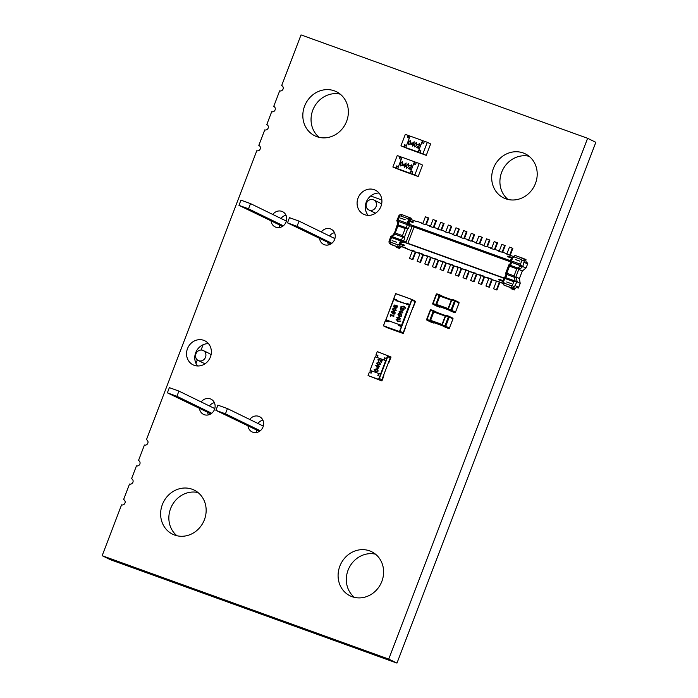 <?xml version="1.0" encoding="UTF-8"?>
<svg xmlns="http://www.w3.org/2000/svg" width="698" height="698" viewBox="0 0 698 698"><rect width="100%" height="100%" fill="white"/><g stroke="black" fill="none" stroke-linecap="round" stroke-linejoin="round"><path stroke-width="1.05" d="M388.751 659.087L396.97 663.1L110.38 559.7L102.161 555.687L388.751 659.087L587.62 138.3L301.03 34.9L281.669 85.584L282.123 85.802M396.97 663.1L595.839 142.313L587.62 138.3M274.174 106.637L273.721 106.41L279.654 90.871A2.836 2.574 -64 0 0 281.905 85.68A2.836 2.574 -64 0 0 281.669 85.584M267.229 124.82L266.776 124.602L271.697 111.706A2.836 2.574 -64 0 0 273.948 106.515A2.836 2.574 -64 0 0 273.721 106.41M259.272 145.655L258.818 145.428L264.751 129.889A2.836 2.574 -64 0 0 267.002 124.698A2.836 2.574 -64 0 0 266.776 124.602M146.894 439.941L146.44 439.714L256.794 150.724A2.836 2.574 -64 0 0 259.054 145.533A2.836 2.574 -64 0 0 258.818 145.428M138.937 460.767L138.483 460.549L144.425 445.01A2.836 2.574 -64 0 0 146.676 439.819A2.836 2.574 -64 0 0 146.44 439.714M131.992 478.959L131.547 478.732L136.468 465.836A2.836 2.574 -64 0 0 138.719 460.645A2.836 2.574 -64 0 0 138.483 460.549M124.043 499.785L123.59 499.567L129.523 484.028A2.836 2.574 -64 0 0 131.774 478.837A2.836 2.574 -64 0 0 131.547 478.732M102.161 555.687L121.565 504.855A2.836 2.574 -64 0 0 123.816 499.663A2.836 2.574 -64 0 0 123.59 499.567M198.031 492.561A24.552 22.319 -64 0 0 171.551 506.382A24.552 22.319 -64 0 0 176.969 535.75M204.409 519.731A24.552 22.319 -64 0 0 194.149 490.083A24.552 22.319 -64 0 0 163.323 502.368A24.552 22.319 -64 0 0 172.633 534.214A24.552 22.319 -64 0 0 204.409 519.731M214.365 402.641A8.481 7.713 -64 0 0 209.426 405.966M207.69 412.509A8.481 7.713 -64 0 0 208.379 414.909M199.471 408.496A8.481 7.713 -64 0 0 203.546 414.394A8.481 7.713 -64 0 0 214.522 409.386A8.481 7.713 -64 0 0 210.979 399.143A8.481 7.713 -64 0 0 201.198 401.952M208.501 343.66A13.393 12.171 -64 0 0 196.234 351.487A13.393 12.171 -64 0 0 197.63 365.97M210.421 356.948A13.393 12.171 -64 0 0 204.819 340.781A13.393 12.171 -64 0 0 188.006 347.473A13.393 12.171 -64 0 0 193.084 364.845A13.393 12.171 -64 0 0 210.421 356.948M340.231 94.16A24.552 22.319 -64 0 0 313.751 107.972A24.552 22.319 -64 0 0 319.169 137.349M346.609 121.33A24.552 22.319 -64 0 0 336.349 91.682A24.552 22.319 -64 0 0 305.523 103.967A24.552 22.319 -64 0 0 314.833 135.813A24.552 22.319 -64 0 0 346.609 121.33M285.962 215.159A8.481 7.713 -64 0 0 281.015 218.483M279.287 225.026A8.481 7.713 -64 0 0 279.977 227.426M271.06 221.013A8.481 7.713 -64 0 0 275.134 226.911A8.481 7.713 -64 0 0 286.119 221.903A8.481 7.713 -64 0 0 282.568 211.66A8.481 7.713 -64 0 0 272.796 214.469M334.49 232.661A8.481 7.713 -64 0 0 329.543 235.994M327.816 242.538A8.481 7.713 -64 0 0 328.505 244.937M319.588 238.524A8.481 7.713 -64 0 0 323.671 244.422A8.481 7.713 -64 0 0 334.647 239.414A8.481 7.713 -64 0 0 331.105 229.171A8.481 7.713 -64 0 0 321.324 231.98M262.893 420.144A8.481 7.713 -64 0 0 257.955 423.477M256.218 430.02A8.481 7.713 -64 0 0 256.908 432.42M247.999 426.007A8.481 7.713 -64 0 0 252.074 431.905A8.481 7.713 -64 0 0 263.05 426.897A8.481 7.713 -64 0 0 259.508 416.654A8.481 7.713 -64 0 0 249.727 419.463M379.049 193.067A13.393 12.171 -64 0 0 366.782 200.893A13.393 12.171 -64 0 0 368.178 215.377M380.968 206.355A13.393 12.171 -64 0 0 375.367 190.179A13.393 12.171 -64 0 0 358.554 196.88A13.393 12.171 -64 0 0 363.632 214.251A13.393 12.171 -64 0 0 380.968 206.355M375.498 554.177A24.552 22.319 -64 0 0 349.017 567.998A24.552 22.319 -64 0 0 354.436 597.375M381.867 581.355A24.552 22.319 -64 0 0 371.615 551.708A24.552 22.319 -64 0 0 340.79 563.993A24.552 22.319 -64 0 0 350.091 595.839A24.552 22.319 -64 0 0 381.867 581.355M529.093 156.273A24.552 22.319 -64 0 0 502.612 170.094A24.552 22.319 -64 0 0 508.031 199.471M535.462 183.452A24.552 22.319 -64 0 0 525.21 153.804A24.552 22.319 -64 0 0 494.385 166.089A24.552 22.319 -64 0 0 503.694 197.935A24.552 22.319 -64 0 0 535.462 183.452M202.725 350.309A5.575 5.069 -64 0 0 196.068 353.546A5.575 5.069 -64 0 0 198.293 360.534A5.575 5.069 -64 0 0 198.747 360.726A5.575 5.069 -64 0 0 205.413 357.498A5.575 5.069 -64 0 0 203.188 350.501A5.575 5.069 -64 0 0 202.725 350.309M198.293 360.534L204.139 363.388A5.575 5.069 -64 0 0 204.593 363.579A5.575 5.069 -64 0 0 205.107 363.728M373.273 199.715A5.575 5.069 -64 0 0 366.616 202.952A5.575 5.069 -64 0 0 368.841 209.941A5.575 5.069 -64 0 0 369.294 210.133A5.575 5.069 -64 0 0 375.96 206.896A5.575 5.069 -64 0 0 373.735 199.907A5.575 5.069 -64 0 0 373.273 199.715M368.841 209.941L374.686 212.785A5.575 5.069 -64 0 0 375.14 212.986A5.575 5.069 -64 0 0 375.655 213.134M215.9 410.354L225.454 413.801L227.443 408.592L217.889 405.145L215.9 410.354L259.438 431.355M167.372 392.843L176.926 396.298L178.915 391.089L169.361 387.643L167.372 392.843L210.901 413.853M210.979 355.134A5.575 5.069 -64 0 0 209.034 353.354L203.188 350.501M381.527 204.54A5.575 5.069 -64 0 0 379.572 202.76L373.735 199.907M370.69 195.972L381.867 200.003M195.972 363.379L197.307 359.889M201.068 350.03L203.092 344.751M238.96 205.36L248.514 208.807L250.503 203.607L240.95 200.16L238.96 205.36L282.498 226.37M287.489 222.871L297.043 226.318L299.032 221.109L289.478 217.663L287.489 222.871L331.026 243.872M176.926 396.298L211.721 413.26M178.915 391.089L214.792 408.583M248.514 208.807L283.318 225.777M250.503 203.607L286.381 221.1M225.454 413.801L260.249 430.771M227.443 408.592L263.321 426.094M297.043 226.318L331.847 243.288M299.032 221.109L334.909 238.603M510.282 261.671L512.454 258.452L507.577 256.698L507.821 256.07L512.672 257.824L514.295 256.986L521.197 259.473A1.562 1.422 116 0 1 521.982 260.258L520.481 264.193L511.494 260.956L510.098 261.689L522.828 266.331L524.381 260.598A3.35 3.045 -64 0 0 522.497 258.138L515.237 255.512L513.283 256.436M398.671 225.035L398.061 221.283L409.307 225.393A3.795 1.571 -70.2 0 1 409.019 225.131L408.129 220.812L413.007 222.575A2.679 1.108 109.8 0 1 413.329 221.859L408.522 220.123L409.508 218.998L417.212 221.781A2.679 1.108 -70.2 0 1 417.875 221.615L422.465 223.264A2.679 1.108 -70.2 0 0 421.793 223.43L424.855 224.538A2.679 1.108 -70.2 0 1 425.518 224.372L430.108 226.021A2.679 1.108 -70.2 0 0 429.436 226.187L432.498 227.295A2.679 1.108 -70.2 0 1 433.161 227.129L437.751 228.778A2.679 1.108 -70.2 0 0 437.079 228.944L440.141 230.052A2.679 1.108 -70.2 0 1 440.804 229.886L445.394 231.535A2.679 1.108 -70.2 0 0 444.722 231.701L447.776 232.809A2.679 1.108 -70.2 0 1 448.448 232.643L453.037 234.292A2.679 1.108 -70.2 0 0 452.365 234.458L455.419 235.566A2.679 1.108 -70.2 0 1 456.091 235.401L460.671 237.05A2.679 1.108 -70.2 0 0 460.008 237.215L463.062 238.323A2.679 1.108 -70.2 0 1 463.734 238.158L468.314 239.807A2.679 1.108 -70.2 0 0 467.651 239.972L470.705 241.08A2.679 1.108 -70.2 0 1 471.377 240.915L475.957 242.564A2.679 1.108 -70.2 0 0 475.294 242.73L478.348 243.838A2.679 1.108 -70.2 0 1 479.02 243.672L483.601 245.321A2.679 1.108 -70.2 0 0 482.937 245.495L485.991 246.595A2.679 1.108 -70.2 0 1 486.663 246.429L491.244 248.087A2.679 1.108 -70.2 0 0 490.581 248.252L493.634 249.352A2.679 1.108 -70.2 0 1 494.306 249.186L498.887 250.844A2.679 1.108 -70.2 0 0 498.224 251.01L501.277 252.109A2.679 1.108 -70.2 0 1 501.941 251.943L506.53 253.601A2.679 1.108 -70.2 0 0 505.867 253.767L513.562 256.541L512.716 257.719L507.821 256.07M514.88 255.616L514.295 256.986M413.329 221.859L408.391 220.202L407.719 218.535L400.827 216.048A1.562 1.422 -64 0 0 399.701 216.136L398.2 220.079L407.178 223.316L408.618 225.07L396.726 220.838L399.047 215.377A3.35 3.045 116 0 1 402.127 214.705L411.061 218.142L411.724 219.8M413.007 222.575L413.242 221.947M409.386 217.322L410.075 219.207M409.421 217.558L407.719 218.535M519.417 278.554L522.279 271.051L518.771 269.341L515.909 276.844L519.417 278.554L520.193 283.336L518.684 287.297A3.35 3.045 116 0 1 518.265 288.091L516.38 287.41M520.193 283.336L516.939 281.748L514.286 287.044A3.35 3.045 116 0 1 511.198 287.716L503.939 285.098L512.873 288.527L511.198 287.716L511.172 285.726A1.562 1.422 -64 0 0 512.288 285.63L513.798 281.695L504.82 278.45L504.209 277.106L515.438 281.154M515.909 276.844L517.27 281.913M518.265 288.091L516.511 287.236A3.35 3.045 116 0 1 512.873 288.527M504.314 277.281L503.86 280.954L498.991 279.191L498.747 279.819L503.607 281.573L504.27 283.231L511.172 285.726M503.939 285.098L503.075 283.118L503.563 281.687L498.747 279.819M411.611 250.093A2.679 1.108 109.8 0 0 412.012 250.783L412.588 250.573L411.611 250.093L414.673 251.201A2.679 1.108 109.8 0 0 415.066 251.882L422.316 253.959A2.679 1.108 109.8 0 0 422.709 254.639L429.959 256.716A2.679 1.108 109.8 0 0 430.352 257.396L437.594 259.473A2.679 1.108 109.8 0 0 437.995 260.162L445.237 262.23A2.679 1.108 109.8 0 0 445.638 262.919L452.88 264.987A2.679 1.108 109.8 0 0 453.281 265.676L460.523 267.744A2.679 1.108 109.8 0 0 460.924 268.433L468.166 270.501A2.679 1.108 109.8 0 0 468.559 271.19L475.809 273.258A2.679 1.108 109.8 0 0 476.202 273.948L483.452 276.015A2.679 1.108 109.8 0 0 483.845 276.705L491.095 278.772A2.679 1.108 109.8 0 0 491.488 279.462L503.38 283.205M407.187 248.898L399.326 245.661L407.03 248.444A2.679 1.108 109.8 0 0 407.423 249.125L412.256 250.905M412.387 250.774L414.821 251.655M420.03 253.531L422.465 254.412M427.673 256.288L430.108 257.169M432.428 266.706L435.796 267.988L432.428 266.706L435.351 259.063L437.751 259.926M442.96 261.802L445.394 262.684M450.603 264.559L453.037 265.441M458.246 267.317L460.68 268.198M465.88 270.074L468.323 270.955M473.523 272.831L475.966 273.712M481.166 275.588L483.609 276.469M488.809 278.345L491.252 279.226M496.453 281.102L503.258 283.562M514.068 275.867L515.037 277.455L505.404 273.974L506.8 273.241L514.068 275.867L516.773 268.782L518.544 268.285L520.158 268.966L522.828 266.331M515.037 277.455L516.284 277.952M518.413 268.241L508.903 264.812L505.404 273.974L506.992 274.567L505.806 277.673M506.129 274.349L504.82 277.324M516.66 278.136L506.992 274.567M514.487 277.281L515.107 281.032M503.93 277.865A1.117 0.995 84.6 0 1 503.467 278.048L504.209 277.106L516.939 281.748M513.868 289.687L511.006 288.658L514.374 289.932L513.868 289.687L514.26 288.667M514.374 289.932L514.923 288.492M511.006 288.658L511.268 287.951M406.917 243.637L407.859 243.297L414.062 227.051L510.133 261.715M419.254 252.851A2.679 1.108 109.8 0 0 419.655 253.54L419.899 253.662M426.897 255.608A2.679 1.108 109.8 0 0 427.289 256.297L427.542 256.419M434.54 258.365A2.679 1.108 109.8 0 0 434.933 259.054L435.186 259.176M442.183 261.122A2.679 1.108 109.8 0 0 442.576 261.811L442.829 261.933M449.826 263.879A2.679 1.108 109.8 0 0 450.219 264.568L450.472 264.69M457.469 266.645A2.679 1.108 109.8 0 0 457.862 267.325L458.115 267.447M465.112 269.402A2.679 1.108 109.8 0 0 465.505 270.082L465.758 270.205M472.755 272.159A2.679 1.108 109.8 0 0 473.148 272.839L473.401 272.962M480.399 274.916A2.679 1.108 109.8 0 0 480.791 275.597L481.044 275.719M488.042 277.673A2.679 1.108 109.8 0 0 488.434 278.354L488.687 278.476M495.685 280.43A2.679 1.108 109.8 0 0 496.077 281.111L496.322 281.233M504.82 278.45L503.86 280.954L503.075 277.996A2.679 1.108 -70.2 0 1 503.284 278.022A2.679 1.108 -70.2 0 1 503.337 278.048A1.117 1.012 116 0 1 503.337 278.048M407.178 223.316L408.129 220.812L410.459 224.512A2.679 1.108 109.8 0 0 410.668 224.704L413.67 226.169L411.986 226.702L406.096 242.119L403.427 240.81A3.795 1.571 109.8 0 0 403.051 240.749L399.544 243.314L403.723 242.154A2.679 1.108 -70.2 0 1 403.933 242.18A2.679 1.108 -70.2 0 1 403.985 242.197L503.241 278.013M400.495 240.81L399.544 243.314L404.412 245.068A2.679 1.108 109.8 0 0 404.177 245.827L399.326 243.942L397.703 244.78L390.801 242.293A1.562 1.422 116 0 1 390.016 241.508L391.517 237.573L400.495 240.81L403.427 240.81A1.117 1.012 -64 0 0 403.924 242.171L503.467 278.048A1.117 0.995 84.6 0 1 503.075 277.996M399.326 245.661L399.369 244.091L404.177 245.827M503.747 284.775L504.27 283.231M515.569 281.198L513.798 281.695M512.288 285.63L514.286 287.044M518.771 269.341L519.783 268.782M508.903 264.812L518.544 268.285M508.912 264.812L509.505 266.165L506.8 273.241M522.279 271.051L526.083 267.919L527.592 263.966A3.35 3.045 -64 0 0 527.81 263.094L526.056 262.239A3.35 3.045 -64 0 0 524.442 259.063L522.767 258.251M526.083 267.919L510.57 261.933L510.238 260.686A1.117 0.977 -35.2 0 0 509.81 260.363A2.679 1.108 109.8 0 0 510.02 260.546L510.168 260.616M518.012 268.093L520.996 265.641M523.16 258.435L525.987 259.525L525.699 260.275M525.481 259.281L525.315 259.726M413.6 226.152L414.062 227.051M422.465 223.264A2.679 1.108 -70.2 0 1 422.508 223.281L422.761 223.779M417.875 221.615A2.679 1.108 -70.2 0 1 417.928 221.632L422.412 223.255M511.494 260.956L512.454 258.452L509.81 260.363M506.53 253.601A2.679 1.108 -70.2 0 1 506.574 253.618L506.835 254.116M501.941 251.943A2.679 1.108 -70.2 0 1 501.993 251.961L506.486 253.583M498.887 250.844A2.679 1.108 -70.2 0 1 498.93 250.861L499.192 251.359M494.306 249.186A2.679 1.108 -70.2 0 1 494.35 249.203L498.843 250.826M491.244 248.087A2.679 1.108 -70.2 0 1 491.287 248.104L491.549 248.601M486.663 246.429A2.679 1.108 -70.2 0 1 486.707 246.446L491.2 248.069M483.601 245.321A2.679 1.108 -70.2 0 1 483.644 245.347L483.906 245.844M479.02 243.672A2.679 1.108 -70.2 0 1 479.064 243.689L483.557 245.312M475.957 242.564A2.679 1.108 -70.2 0 1 476.01 242.59L476.263 243.087M471.377 240.915A2.679 1.108 -70.2 0 1 471.42 240.932L475.914 242.555M468.314 239.807A2.679 1.108 -70.2 0 1 468.367 239.833L468.62 240.33M463.734 238.158A2.679 1.108 -70.2 0 1 463.777 238.175L468.271 239.798M460.671 237.05A2.679 1.108 -70.2 0 1 460.724 237.076L460.977 237.564M456.091 235.401A2.679 1.108 -70.2 0 1 456.134 235.418L460.628 237.041M453.037 234.292A2.679 1.108 -70.2 0 1 453.081 234.319L453.334 234.807M448.448 232.643A2.679 1.108 -70.2 0 1 448.491 232.661L452.985 234.284M445.394 231.535A2.679 1.108 -70.2 0 1 445.437 231.561L445.69 232.05M440.804 229.886A2.679 1.108 -70.2 0 1 440.848 229.904L445.341 231.527M437.751 228.778A2.679 1.108 -70.2 0 1 437.794 228.796L438.047 229.293M433.161 227.129A2.679 1.108 -70.2 0 1 433.205 227.147L437.698 228.769M430.108 226.021A2.679 1.108 -70.2 0 1 430.151 226.039L430.404 226.536M425.518 224.372A2.679 1.108 -70.2 0 1 425.562 224.39L430.055 226.012M521.982 260.258L524.381 260.598M521.45 265.781L520.481 264.193M510.369 260.991A1.117 0.977 -35.2 0 0 510.238 260.686L510.107 260.581A1.117 1.012 -64 0 0 510.02 260.546L410.668 224.704A1.117 1.012 116 0 0 409.307 225.393L408.618 225.07M402.65 240.461L390.836 236.247L388.943 241.822A3.35 3.045 -64 0 0 390.836 244.283L399.762 247.72L401.655 246.743M395.225 232.984L394.291 233.891L403.924 237.364L402.484 235.61L395.225 232.984L397.93 225.908L397.302 224.59L394.178 233.943L391.238 236.352M390.557 244.169L392.232 244.981A3.35 3.045 -64 0 0 392.503 245.103L399.762 247.72M404.412 245.068L404.177 245.696M394.291 233.891L393.803 233.76M403.924 237.364L394.178 233.943M395.173 234.223L392.189 236.683M399.23 248.331L396.368 247.293L399.736 248.575L399.5 247.624M396.368 247.293L396.639 246.595M399.736 248.575L400.129 247.528M397.79 224.721L408.365 228.647L409.56 225.515L411.986 226.702M398.096 246.909L399.902 245.888M406.21 243L406.096 242.119M398.279 246.726L397.703 244.78M390.016 241.508L388.943 241.822M391.377 236.395L391.517 237.573M391.404 236.395L402.729 240.487M407.423 228.194L405.189 228.525L402.484 235.61M403.095 240.653L403.051 240.749A1.117 0.995 -95.4 0 0 403.723 242.154M398.061 221.283L396.726 220.838M397.057 220.996L397.659 224.686M409.909 217.575L411.209 218.518M397.267 220.978L398.2 220.079M399.701 216.136L399.047 215.377M408.976 225.236L409.019 225.131A1.117 0.977 144.8 0 1 410.459 224.512M506.827 254.037L509.479 247.101L512.349 248.139L509.671 255.136M510.194 255.328L512.847 248.383L512.349 248.139M499.192 251.28L501.836 244.344L505.204 245.626L502.691 252.214M504.706 245.382L502.167 252.022M491.549 248.523L494.193 241.587L497.561 242.869L495.048 249.456M497.063 242.625L494.524 249.265M483.906 245.766L486.55 238.829L489.917 240.112L487.405 246.699M489.42 239.868L486.881 246.507M476.263 243.009L478.907 236.072L482.274 237.355L479.762 243.942M481.777 237.111L479.238 243.75M493.573 288.763L496.932 290.045L493.573 288.763L496.487 281.12M496.932 290.045L499.881 282.341M496.435 289.801L499.358 282.149M485.93 286.006L489.298 287.288L485.93 286.006L488.844 278.362M489.298 287.288L492.177 279.741M488.792 287.044L491.654 279.54M478.287 283.248L481.655 284.531L478.287 283.248L481.201 275.605M481.655 284.531L484.534 276.984M481.149 284.287L484.019 276.783M470.644 280.491L474.012 281.774L470.644 280.491L473.567 272.848M474.012 281.774L476.891 274.227M473.506 281.53L476.376 274.026M463.001 277.734L466.369 279.017L463.001 277.734L465.924 270.091M466.369 279.017L469.248 271.47M465.863 278.772L468.733 271.269M468.62 240.252L471.263 233.315L474.631 234.598L472.118 241.185M474.134 234.354L471.595 240.993M455.358 274.977L458.726 276.26L455.358 274.977L458.281 267.334M458.726 276.26L461.605 268.713M458.22 276.015L461.09 268.512M460.977 237.495L463.62 230.558L466.988 231.841L464.475 238.428M466.491 231.596L463.952 238.236M453.334 234.737L455.986 227.801L459.345 229.084L456.832 235.671M458.848 228.839L456.309 235.479M447.715 272.22L451.083 273.503L447.715 272.22L450.638 264.577M451.083 273.503L453.962 265.955M450.585 273.258L453.447 265.755M440.072 269.463L443.439 270.745L440.072 269.463L442.994 261.82M443.439 270.745L446.319 263.198M442.942 270.501L445.804 262.998M445.69 231.98L448.343 225.044L451.711 226.326L449.189 232.905M451.205 226.082L448.666 232.722M435.796 267.988L438.676 260.441M435.299 267.744L438.161 260.241M438.047 229.223L440.7 222.287L444.068 223.569L441.546 230.148M443.562 223.325L441.023 229.965M424.785 263.949L428.153 265.231L424.785 263.949L427.708 256.306M428.153 265.231L431.041 257.684M427.656 264.987L430.518 257.483M430.404 226.466L433.057 219.53L436.425 220.804L433.903 227.391M435.918 220.559L433.388 227.208M417.142 261.192L420.51 262.474L417.142 261.192L420.065 253.54M420.51 262.474L423.398 254.918M420.013 262.23L422.875 254.726M422.761 223.709L425.414 216.773L428.781 218.046L426.26 224.634M428.275 217.802L425.745 224.451M409.499 258.435L412.867 259.717L409.499 258.435L412.422 250.783M412.867 259.717L415.755 252.161M412.37 259.473L415.231 251.969M422.927 153.761L426.26 155.384L430.64 143.928L427.298 142.296L422.927 153.761L420.056 152.722L424.89 154.834L409.089 149.136M426.26 155.384L402.327 146.379L404.238 147.069L405.032 144.983L406.506 145.516M424.419 141.31L422.526 140.577L418.146 152.033L405.73 147.548L418.564 152.234L419.358 150.157L420.833 150.689M410.084 136.145L408.19 135.403L407.396 137.489L409.307 138.178L406.524 145.472L404.613 144.783L403.819 146.859L400.949 145.83L409.072 149.18M400.949 145.83L405.329 134.374L408.19 135.403M407.833 137.646L408.609 135.613M427.298 142.296L424.436 141.266L423.634 143.352L421.723 142.662L418.94 149.948L420.85 150.637L420.056 152.722M419.385 143.666L420.065 145.324L417.343 147.304L419.123 147.95L418.957 148.377L416.366 147.444L419.716 145.236L419.21 144.093L417.613 144.608L419.568 143.753M419.472 143.709L420.152 145.367L417.439 147.339M419.123 147.95L419.044 148.421L416.366 147.444M416.418 142.61L416.898 145.271L414.586 146.92M416.497 142.636L416.811 145.236L414.629 146.938M410.537 140.49L411.017 143.151L408.705 144.8M410.616 140.516L410.939 143.116L408.749 144.818L408.339 142.174L410.45 140.446M422.526 140.577L410.101 136.093L405.73 147.548M412.658 145.018L410.852 144.355L414.202 141.799L413.172 144.704L413.609 144.87L412.64 146.1L412.666 145.01L410.852 144.355M414.272 141.825L413.26 144.739M413.609 144.87L412.3 145.969M422.159 142.82L422.936 140.778M408.679 142.296L408.958 144.399L410.049 143.98L410.59 142.985L410.302 140.874L408.679 142.296L409.037 144.442M410.424 140.935L408.766 142.34M411.689 144.172L412.823 144.582L413.521 142.776L411.689 144.172M413.46 142.924L411.776 144.207M414.743 146.99L414.219 144.294L416.331 142.567M414.56 144.416L414.839 146.528L415.929 146.1L416.47 145.105L416.183 143.003L414.56 144.416L414.917 146.563M416.305 143.055L414.647 144.46M418.041 144.774L419.289 144.128M414.839 174.919L418.181 176.55L422.56 165.094L419.219 163.463L414.839 174.919L411.977 173.889L416.811 176.001L401.001 170.303M418.181 176.55L394.239 167.546L396.15 168.235L396.944 166.15L398.427 166.682M416.331 162.477L414.438 161.744L410.066 173.2L397.642 168.715L410.485 173.401L411.279 171.315L412.754 171.848M402.004 157.303L400.111 156.57L399.317 158.655L401.228 159.345L398.445 166.63L396.534 165.941L395.731 168.026L392.869 166.997L400.984 170.347M392.869 166.997L397.241 155.541L400.111 156.57M399.753 158.812L400.53 156.771M419.219 163.463L416.348 162.433L415.554 164.51L413.644 163.821L410.86 171.115L412.771 171.804L411.977 173.889M411.262 165.321L409.525 165.775L411.488 164.911M411.392 164.876L412.073 166.525L409.36 168.506M411.305 164.833L411.986 166.49L409.264 168.471L411.122 169.152L410.965 169.579L408.278 168.602L411.628 166.394L411.122 165.252L409.953 165.941M408.33 163.768L408.819 166.438L406.506 168.078M408.409 163.803L408.731 166.403L406.55 168.105M402.458 161.648L402.938 164.318L400.626 165.958M402.537 161.683L402.851 164.274L400.669 165.984M414.438 161.744L402.022 157.259L397.642 168.715M404.578 166.185L402.772 165.522L406.123 162.966L405.084 165.871L405.529 166.028L404.561 167.258L404.578 166.176L402.772 165.522M406.192 162.992L405.172 165.906M405.529 166.028L404.212 167.136M414.08 163.978L414.856 161.945M400.783 166.028L400.259 163.341L402.371 161.613M400.6 163.463L400.87 165.566L401.969 165.147L402.51 164.152L402.223 162.041L400.6 163.463L400.957 165.609M402.336 162.102L400.687 163.507M403.61 165.339L404.744 165.749L405.433 163.943L403.61 165.339M405.381 164.091L403.697 165.374M406.664 168.148L406.14 165.461L408.251 163.733M406.48 165.583L406.751 167.686L407.841 167.267L408.391 166.272L408.103 164.161L406.48 165.583L406.838 167.729M408.217 164.222L406.568 165.627M411.043 169.117L410.965 169.579M410.878 169.544L408.278 168.602M384.258 360.072L385.034 358.03L386.945 358.72L387.739 356.643L390.243 357.865L387.739 356.643L379.389 378.517L381.893 379.738L383.481 375.568L383.9 375.768L381.911 380.977L368.064 375.559L369.251 372.435L371.161 373.125L371.964 371.039L378.648 373.456L377.854 375.541L379.764 376.231L378.569 379.354L381.911 380.977M375.655 356.966L377.208 351.6L391.055 357.027L389.065 362.236L388.655 362.026L390.243 357.865L381.893 379.738L379.389 378.517L380.183 376.431L379.764 376.231M371.947 371.092L370.464 370.559L369.687 372.592M378.569 379.354L368.064 375.559M378.29 375.699L379.066 373.657L378.648 373.456M376.431 354.933L377.906 355.465M387.722 355.395L386.526 358.519L384.615 357.83L383.821 359.915L377.129 357.498L377.923 355.422L376.013 354.732M379.511 359.383L378.342 359.976L378.543 361.564M379.66 359.008L381.16 361.677L381.902 359.74L382.373 359.924L381.291 362.751L379.459 359.357M379.572 358.973L381.187 361.599M379.66 362.611L380.619 364.557L377.609 365.037M379.241 362.437L380.698 364.6L377.653 365.054M377.208 369.015L378.168 370.97L375.166 371.449M376.798 368.849L378.255 371.013L375.201 371.467M370.464 370.559L370.053 370.35L375.219 356.809L385.732 360.604L380.558 374.145L380.977 374.346L379.066 373.657M370.053 370.35L380.558 374.145M379.66 366.773L378.717 366.869L377.967 368.841L375.742 365.359L378.386 366.31L378.962 365.97L378.778 366.45L379.66 366.773L378.639 366.825L377.88 368.806M378.962 365.97L378.866 366.485M385.732 360.604L386.142 360.805L380.977 374.346M375.716 371.676L374.154 369.521L376.711 368.806M375.768 371.266L377.784 370.812L376.571 369.181L374.547 369.652L375.315 371.074M377.47 369.687L376.571 369.181L374.634 369.687L375.856 371.301M377.548 369.722L376.65 369.225M377.766 367.925L378.246 366.686L376.588 366.084L377.766 367.925M378.237 366.694L376.667 366.127L377.793 367.872M378.159 365.272L376.597 363.108L379.162 362.393M378.22 364.853L380.227 364.408L379.014 362.768L376.999 363.239L377.758 364.661M379.913 363.274L379.014 362.768L377.077 363.283L378.307 364.897M380 363.318L379.101 362.812M379.476 359.357L378.342 359.976M378.255 359.941L378.857 361.267M382.295 359.88L381.213 362.716M378.77 361.224L377.871 359.775L379.485 358.929M411.837 300.027L415.118 301.623L405.372 327.144L403.182 332.876L399.902 331.271L403.182 332.876M385.593 320.748L395.618 293.675L411.811 299.398L415.537 301.327L413.225 307.364L415.118 301.623M409.787 305.209L409.988 304.686L407.213 303.682L407.013 304.206L409.883 305.244L401.926 326.071L399.064 325.041L398.872 325.538M401.647 326.673L399.858 331.367L403.278 333.033L405.59 327.362L403.287 333.408L399.614 331.611L401.83 326.036M396.525 299.826L393.707 298.665L395.618 293.675M393.733 299.416L396.324 300.349M388.367 321.176L385.785 320.242M415.293 301.58L411.864 299.904L409.988 304.686L411.864 299.538L395.757 293.605L393.707 298.665M407.013 304.206L396.237 300.751L396.63 299.721L393.768 298.692L396.525 299.808M396.237 300.751L396.63 299.721L396.237 300.751M393.637 299.381L409.883 305.244M385.689 320.216L393.646 299.826M388.507 320.844L388.201 321.804L388.594 320.775L398.907 324.5L399.064 325.041M401.926 326.071L401.49 325.408L386.011 319.824M406.725 304.441L407.213 303.682M409.124 305.41L401.49 325.408M409.988 304.686L406.951 303.447L409.813 304.476L411.803 299.398L395.757 293.605M390.156 314.946L394.012 315.897L393.82 316.403L390.95 315.374L390.775 316.395L390.156 314.946L390.409 316.264M392.669 311.09L391.325 311.901L392.791 314.021L391.325 311.901L391.84 311.221L392.66 311.09L391.674 312.058L392.721 313.411L393.323 311.64L395.059 312.268L395.077 313.297L394.239 314.135L392.302 313.821M394.309 311.605L395.059 312.268L393.332 311.648L392.73 313.419M394.85 308.307L392.459 308.917L393.855 310.898L392.459 308.917L394.85 308.307L396.237 310.278L393.393 310.697M395.251 306.963L395.888 308.132L395.243 306.954L394.1 307.303L393.576 306.754L394.213 305.078L397.485 306.134L396.761 308.036L395.792 308.088M397.494 306.134L396.892 305.506L397.485 306.134M396.089 319.352L397.982 321.525L396.089 319.344L398.165 321.019L400.861 321.071L397.642 321.385M399.143 316.988L396.752 317.599L398.148 319.579L396.752 317.599L399.143 316.988L400.521 318.96L397.686 319.387M399.317 313.594L397.973 314.405L399.439 316.526L397.973 314.405L398.488 313.725L399.308 313.594L398.331 314.562L399.378 315.915L399.98 314.144L401.708 314.772L401.725 315.801L400.888 316.639L398.959 316.325M400.966 314.109L401.708 314.772L399.989 314.152L399.387 315.924M401.498 310.811L399.116 311.421L400.512 313.402L399.116 311.421L401.498 310.811L402.886 312.783L400.041 313.201M401.673 307.574L402.205 308.394L403.427 307.975L404.055 309.694L402.537 310.619L403.697 308.917L402.615 308.533L402.118 309.31L400.966 308.097L400.765 309.921L400.268 308.385L401.664 307.565L402.048 307.862L400.87 307.635L400.277 308.385L400.765 309.929M403.435 307.975L404.098 308.647L403.435 307.975L402.214 308.403M403.243 308.507L403.697 309.572L402.545 310.627M401.551 308.132L401.76 309.179M405.739 308.307L403.653 306.631L400.957 306.579L403.854 306.134L405.739 308.307L404.029 306.797M398.907 324.5L398.514 325.53L399.012 324.64M398.514 325.53L401.524 326.612L398.514 325.53M388.516 320.81L388.201 321.804L385.331 320.766L383.429 325.765L399.474 331.559L401.463 326.472L398.689 325.477M385.279 320.748L388.201 321.804M394.012 315.897L390.304 314.554M394.981 305L394.222 305.087L393.576 306.754M396.892 305.506L395.618 305.986M400.87 321.071L398.174 321.019M403.854 306.134L400.966 306.579M394.126 312.146L394.71 313.184L393.096 313.55L394.702 313.175L394.658 312.564L393.445 312.128L393.087 313.55M394.649 308.839L395.757 309.458L395.321 310.601L392.957 309.746L395.312 310.593L395.749 309.45L394.64 308.83L395.757 309.458L393.384 308.595L392.948 309.738L394.065 310.366L392.948 309.738M394.85 305.55L393.969 306.466L395.234 306.405L393.977 306.474M394.789 305.523L395.243 306.405L394.78 305.523M396.691 306.038L397.049 307.059L396.656 307.565L395.757 307.268L397.04 307.05L396.682 306.029L397.092 306.431L396.202 306.073L395.749 307.26M398.942 317.52L400.05 318.14L399.614 319.283L397.249 318.428L399.605 319.274L400.041 318.14L398.933 317.511L400.05 318.14L397.677 317.285L397.241 318.428L398.357 319.056L397.249 318.428M401.324 315.068L400.8 316.168L399.745 316.054L400.792 316.168L401.359 315.679L400.783 314.65L401.324 315.068M401.298 311.343L402.406 311.962L401.969 313.105L399.605 312.25L401.961 313.097L402.397 311.954L401.298 311.334L402.406 311.962L400.033 311.107L399.474 311.552L400.713 312.87L399.596 312.242M400.783 314.65L399.657 315.086L399.736 316.054M452.269 299.416A0.672 0.619 -63.4 0 0 451.493 299.8L451.248 300.21L439.862 296.109L436.686 304.441L448.064 308.551L451.248 300.219L447.968 308.996M454.956 300.376L452.287 299.416L451.815 299.922L448.308 309.092L448.325 309.833L452.025 311.64M447.889 309.231L436.695 305.192L448.16 309.755L440.045 306.823A0.672 0.611 -64 0 1 439.339 307.041L435.796 305.314L435.788 304.572L439.286 295.402L439.976 294.992A0.672 0.611 -64 0 1 440.028 295.018L443.37 296.65A0.672 0.611 -64 0 0 443.309 296.624L443.448 296.694A0.672 0.619 -63.4 0 1 443.509 296.72L443.509 296.72A0.672 0.611 -64 0 0 443.37 296.65L443.37 296.65M440.194 306.876A0.672 0.619 116.6 0 1 439.47 307.111L439.339 307.041M439.766 294.896L439.775 294.905A0.672 0.593 115.5 0 1 439.827 294.922L439.827 294.922A0.672 0.593 115.5 0 1 440.106 295.699L451.527 299.643L440.342 295.603A0.672 0.611 -64 0 0 440.028 295.018L439.827 294.922A0.672 0.672 0 0 0 439.766 294.896L437.088 293.928L439.749 294.896M439.155 295.83L440.106 295.699L436.608 294.443L433.109 303.604L436.59 304.921L435.98 304.162M435.997 305.41A0.672 0.611 -64 0 0 436.695 305.192L436.59 304.921A0.672 0.593 -64.5 0 1 435.796 305.314L439.47 307.111A0.672 0.672 0 0 0 440.237 306.893M451.911 311.587A0.672 0.593 -64.5 0 0 451.999 311.631L448.325 309.833A0.672 0.619 116.6 0 1 447.968 309.031L450.987 310.06L454.485 300.89L451.493 299.808M451.693 311.483A0.672 0.611 -64 0 0 451.746 311.509L451.946 311.605A0.672 0.672 0 0 0 452.007 311.631L454.703 312.608A0.672 0.672 0 0 0 455.541 312.207L455.166 312.093M448.439 308.664L447.933 308.996A0.672 0.672 0 0 0 448.264 309.807L448.404 309.886A0.672 0.611 -64 0 0 448.456 309.912M446.214 315.287A0.672 0.619 -63.4 0 0 445.437 315.671M445.848 327.458A0.672 0.593 -64.5 0 0 445.935 327.502L442.262 325.713A0.672 0.619 116.6 0 1 441.913 324.902L444.923 325.931L448.43 316.761L449.25 317.093L445.752 326.263L449.425 328.051L452.923 318.881L449.25 317.093A0.672 0.611 116 0 0 448.919 316.264L446.231 315.287L445.752 315.801L442.253 324.963L442.262 325.713L445.961 327.51M442.375 324.535L445.184 316.089L433.807 311.98L430.622 320.312L442 324.422L441.913 324.875M441.834 325.102L430.631 321.063L442.104 325.626L433.981 322.694A0.672 0.611 -64 0 1 433.275 322.912L429.732 321.193L429.724 320.443L433.222 311.282L433.912 310.872A0.672 0.611 -64 0 1 433.964 310.889L437.306 312.521A0.672 0.611 -64 0 0 437.253 312.495L437.384 312.564A0.672 0.619 -63.4 0 1 437.445 312.591L437.306 312.521A0.672 0.611 -64 0 1 437.445 312.617M434.13 322.746A0.672 0.619 116.6 0 1 433.406 322.982L433.406 322.982A0.672 0.672 0 0 0 434.182 322.764M433.702 310.767L433.711 310.776A0.672 0.593 115.5 0 1 433.763 310.793L433.763 310.793A0.672 0.593 115.5 0 1 434.043 311.578L445.472 315.513L434.278 311.474A0.672 0.611 -64 0 0 433.964 310.889L433.763 310.793A0.672 0.672 0 0 0 433.702 310.767L431.024 309.807L433.685 310.767M433.092 311.709L434.043 311.578L430.544 310.313L427.045 319.475L430.526 320.792L429.916 320.042M445.56 316.203L445.385 315.662A0.672 0.672 0 0 1 446.223 315.287L448.901 316.255L448.43 316.761L445.385 315.662L441.869 324.867A0.672 0.672 0 0 0 442.2 325.687L442.34 325.757A0.672 0.611 -64 0 0 442.401 325.783M429.933 321.281A0.672 0.611 -64 0 0 430.631 321.063L430.526 320.792A0.672 0.593 -64.5 0 1 429.732 321.193L433.406 322.982L430.736 322.014A0.672 0.611 -64 0 1 430.675 321.996A0.672 0.672 0 0 0 430.745 322.022M445.629 327.353A0.672 0.611 -64 0 0 445.682 327.388L445.882 327.484A0.672 0.672 0 0 0 445.943 327.51L448.64 328.479M515.429 285.709L518.684 287.297M509.505 266.165L516.773 268.782M506.731 281.983A2.679 1.108 109.8 0 0 506.722 282.001L511.311 283.641A2.679 1.108 109.8 0 0 511.311 283.641L506.731 281.983M407.859 243.297L503.808 277.917M412.012 250.783L407.423 249.125M419.655 253.54L415.066 251.882M427.289 256.297L422.709 254.639M434.933 259.054L430.352 257.396M442.576 261.811L437.995 260.162M450.219 264.568L445.638 262.919M457.862 267.325L453.281 265.676M465.505 270.082L460.924 268.433M473.148 272.839L468.559 271.19M480.791 275.597L476.202 273.948M488.434 278.354L483.845 276.705M496.077 281.111L491.488 279.462M524.338 262.378L527.592 263.966M510.5 265.388L511.686 262.282M519.897 261.157L515.316 259.499A2.679 1.108 -70.2 0 1 515.325 259.481L519.905 261.139A2.679 1.108 -70.2 0 0 519.897 261.157M413.67 226.169L510.334 261.043M521.197 259.473L522.497 258.138M392.503 245.103L390.836 244.283L390.801 242.293M405.189 228.525L397.93 225.908M402.676 236.936L401.49 240.033M392.093 240.618L396.682 242.267L392.084 240.636A2.679 1.108 109.8 0 0 392.093 240.627L392.093 240.627M404.282 237.521L407.78 228.359M403.68 240.932L404.866 237.809M397.834 224.739L407.344 228.167M406.184 227.749L407.362 224.643M405.268 219.783A2.679 1.108 -70.2 0 1 405.268 219.774L400.678 218.125A2.679 1.108 -70.2 0 1 400.678 218.125L405.268 219.783M400.827 216.048L402.127 214.705M385.418 320.687L383.429 325.896L399.614 331.611L403.147 333.478L383.429 325.896L385.27 320.748L388.175 321.682M405.59 327.362L403.235 333.391M413.094 307.434L415.546 301.335L411.803 299.398L415.546 301.335M406.559 304.468L406.951 303.447M403.147 333.478L387.093 327.685L383.359 325.748M455.087 300.437L458.647 302.182A0.672 0.611 116 0 1 458.987 303.011L455.314 301.222L451.815 310.383L455.489 312.181L458.987 303.011M432.786 303.517L432.734 303.49A0.672 0.672 0 0 0 433.065 304.328A0.672 0.611 -64 0 1 432.786 303.517L436.285 294.355A0.672 0.611 -64 0 1 437.07 293.928L437.096 293.937A0.672 0.672 0 0 0 436.233 294.32L436.285 294.355M440.08 295.045L443.309 296.624M450.987 310.06L451.004 310.802A0.672 0.611 116 0 0 451.815 310.383L450.987 310.06M454.485 300.89L455.314 301.222A0.672 0.611 116 0 0 455.035 300.41A0.672 0.672 0 0 0 454.965 300.384L454.485 300.89M451.623 300.332L451.449 299.782A0.672 0.672 0 0 1 452.287 299.416L454.965 300.384A0.672 0.611 116 0 1 455.035 300.41L458.708 302.199A0.672 0.672 0 0 1 459.04 303.045L455.489 312.181A0.672 0.611 116 0 1 454.677 312.591L454.686 312.599M436.817 306.152L436.791 306.143A0.672 0.611 -64 0 1 436.739 306.117A0.672 0.672 0 0 0 436.808 306.152L439.478 307.111M436.686 306.09A0.672 0.611 -64 0 0 436.739 306.117L433.065 304.328A0.672 0.611 -64 0 0 433.118 304.354L432.734 303.49L436.233 294.32L437.088 293.928M448.325 309.842A0.672 0.611 -64 0 0 448.404 309.886L451.746 311.509A0.672 0.611 -64 0 0 451.798 311.535M449.023 316.316L452.592 318.052A0.672 0.611 116 0 1 452.923 318.881L452.923 318.881M426.722 319.396L426.67 319.361A0.672 0.672 0 0 0 427.002 320.199A0.672 0.611 -64 0 1 426.722 319.396L430.221 310.226A0.672 0.611 -64 0 1 431.006 309.799M434.016 310.924L437.253 312.495M444.923 325.931L444.94 326.673A0.672 0.611 116 0 0 445.752 326.263L444.923 325.931M448.901 316.255A0.672 0.672 0 0 1 448.971 316.281L452.644 318.079A0.672 0.672 0 0 1 452.976 318.916L449.425 328.051A0.672 0.611 116 0 1 448.613 328.47L448.622 328.47A0.672 0.672 0 0 0 449.477 328.086L449.102 327.964M430.622 321.961A0.672 0.611 -64 0 0 430.675 321.996L427.002 320.199A0.672 0.611 -64 0 0 427.063 320.225L426.67 319.361L430.221 310.226M430.544 310.313L431.032 309.807A0.672 0.672 0 0 0 430.169 310.2L430.544 310.313M442.27 325.713A0.672 0.611 -64 0 0 442.34 325.757L445.682 327.388A0.672 0.611 -64 0 0 445.734 327.406M509.514 265.031L510.683 261.968M410.066 304.642L411.864 299.957M399.884 331.323L401.673 326.638"/></g></svg>
